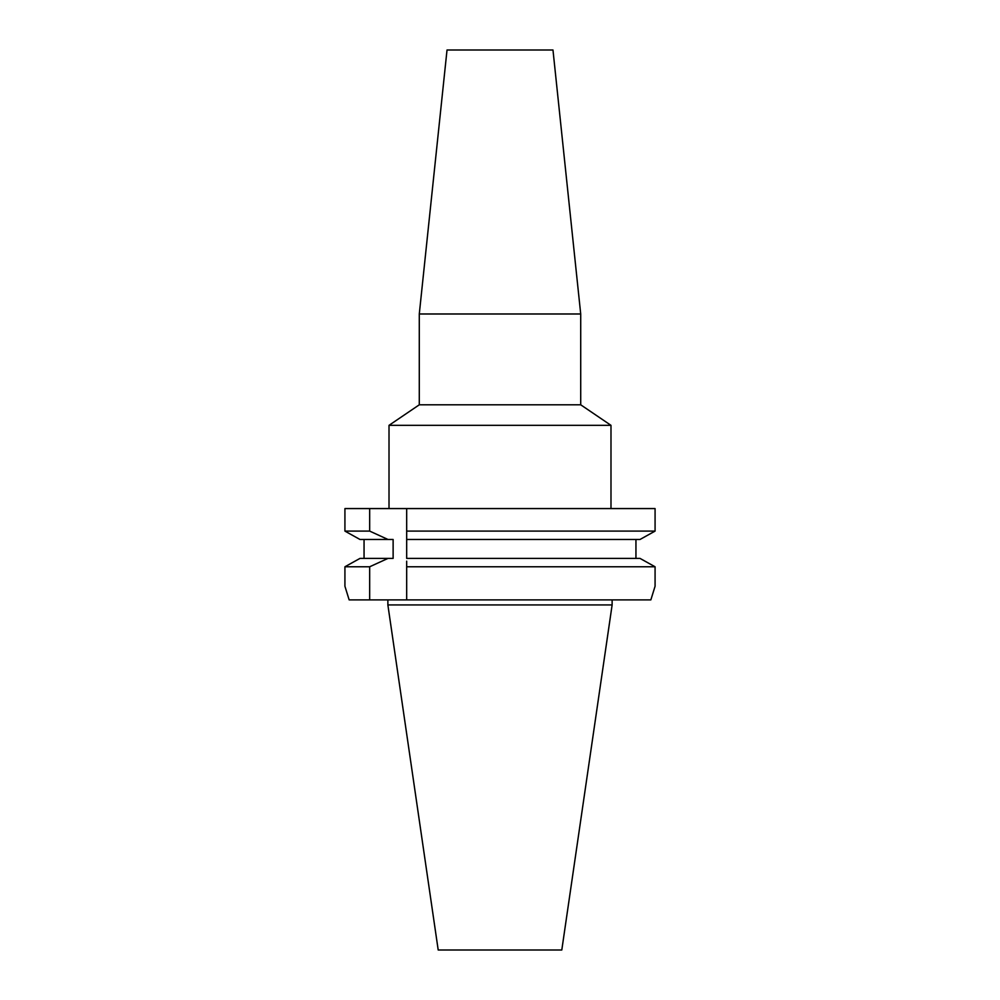 <?xml version="1.0" encoding="UTF-8"?>
<svg xmlns="http://www.w3.org/2000/svg" width="1000" height="1000" viewBox="0 0 1000 1000"><rect width="100%" height="100%" fill="white"/><g stroke="black" fill="none" stroke-linecap="round" stroke-linejoin="round"><path stroke-width="1.5" d="M438.2 950L561.8 950L612.125 604.938L387.875 604.938L438.2 950M349.15 599.888L344.925 586.263L349.15 599.888L650.85 599.888L655.075 586.263L655.075 566.775L650.212 564.062M644.712 561L640.013 558.4L406.675 558.4L406.675 508.575L344.925 508.575L344.925 531.1L359.988 539.475L388.013 539.475L359.988 539.475L344.925 531.1L369.675 531.1L388.013 539.475L393.125 539.475L393.125 558.4L359.988 558.4L344.925 566.775L369.675 566.775L369.675 599.888M406.675 561.15L406.675 599.888M406.675 533.987L406.675 535.475M406.675 536.788L406.675 539.475L640.013 539.475L655.075 531.1L655.075 508.575L406.675 508.575M406.675 562.463L406.675 566.775L655.075 566.775L655.075 586.263L650.85 599.888M369.675 566.775L388.013 558.4M369.675 508.575L369.675 531.1M344.925 586.263L344.925 566.775M364.05 558.4L364.05 539.475M406.675 531.1L655.075 531.1L640.013 539.475M355.288 561L349.787 564.062M640.013 558.4L655.075 566.775M635.95 539.475L635.95 558.4M655.075 508.575L655.075 531.1M419.288 313.988L447.025 50L552.975 50L580.712 313.988L419.288 313.988L419.288 404.8L580.712 404.8L610.988 425.337L389.012 425.337L389.012 508.575M612.125 599.888L612.125 604.938M387.875 599.888L387.875 604.938M610.988 425.337L610.988 508.575M419.288 404.8L389.012 425.337M580.712 313.988L580.712 404.8"/></g></svg>
